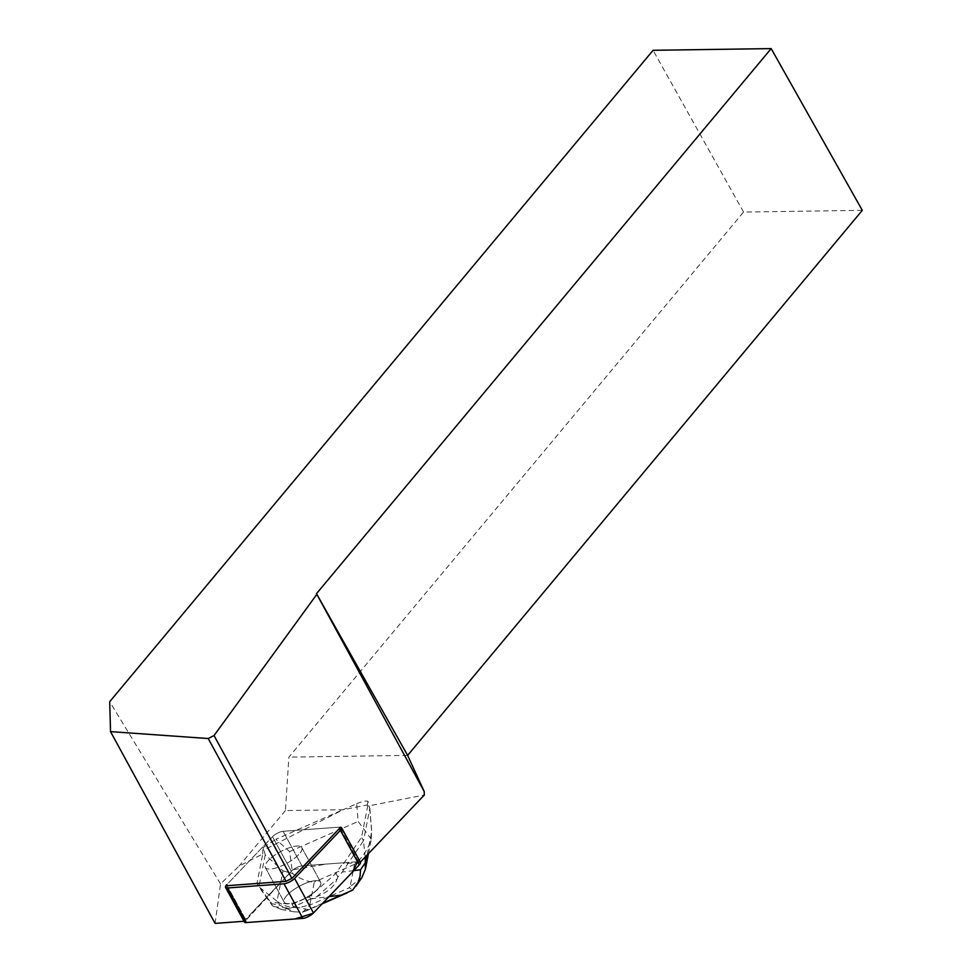 <?xml version="1.0" encoding="UTF-8"?>
<svg xmlns="http://www.w3.org/2000/svg" width="972" height="972" viewBox="0 0 972 972"><rect width="100%" height="100%" fill="white"/><g stroke="black" fill="none" stroke-linecap="round" stroke-linejoin="round"><path stroke-width="0.73" stroke-dasharray="4.86 3.65" d="M285.173 864.193A20.777 6.634 151.4 0 1 265.307 867.498A20.777 6.634 151.4 0 1 280.373 851.727A20.777 6.634 151.4 0 1 301.794 847.608A20.777 6.634 151.4 0 1 285.173 864.193M341.549 827.694A7.788 2.491 -28.6 0 0 339.617 827.123L283.095 831.291A7.788 2.491 -28.6 0 0 272.5 836.71L226.695 884.787L246.001 920.18L291.357 871.289A7.788 2.491 151.4 0 1 301.952 865.87L358.474 861.69A7.788 2.491 151.4 0 1 360.405 862.273M357.55 861.763L326.434 864.059L293.18 869.697L255.077 909.355L244.397 921.978A7.788 2.491 151.4 0 1 245.552 919.354L291.357 871.289A7.788 2.491 151.4 0 1 301.952 865.87L343.165 862.82L343.602 863.646L358.923 862.516A7.788 2.491 151.4 0 1 359.98 862.553L360.345 862.164M304.029 898.76A20.777 6.634 151.4 0 1 284.164 902.077A20.777 6.634 151.4 0 1 299.23 886.306A20.777 6.634 151.4 0 1 320.639 882.175A20.777 6.634 151.4 0 1 304.029 898.76M215.091 923.4L220.535 883.888L239.112 866.052L262.744 853.987L256.985 883.293L267.288 897.824M244.008 921.262L245.187 921.177A7.788 2.491 151.4 0 1 246.001 920.18M343.602 863.646L361.56 837.244L367.683 806.092L424.327 795.011M862.298 210.341L743.568 212.066L288.891 757.115L285.404 810.563L343.189 809.725L262.817 850.524L262.744 853.987M285.404 810.563L239.112 866.052M358.923 862.516L339.617 827.123L283.107 831.291A7.788 2.491 151.4 0 0 272.5 836.71L291.357 871.289L272.5 836.71L226.695 884.787A7.788 2.491 151.4 0 0 225.893 885.784L245.187 921.177M269.426 859.455A20.777 6.634 -28.6 0 0 265.307 867.498A20.777 6.634 -28.6 0 0 286.728 863.367A20.777 6.634 -28.6 0 0 301.794 847.608A20.777 6.634 -28.6 0 0 288.405 848.07A20.777 6.634 -28.6 0 0 269.426 859.455M288.283 894.033A20.777 6.634 151.4 0 1 307.261 882.637A20.777 6.634 151.4 0 1 320.639 882.175A20.777 6.634 151.4 0 1 305.573 897.946A20.777 6.634 151.4 0 1 284.164 902.077A20.777 6.634 151.4 0 1 288.283 894.033M220.535 883.888L109.702 701.711M743.568 212.066L653.087 50.301M407.633 755.402L288.891 757.115M367.683 806.092L367.307 804.925L343.189 809.725M358.474 861.69L339.617 827.123A7.788 2.491 151.4 0 1 340.686 827.16L359.98 862.553M340.783 810.709L275.878 839.298L289.583 851.63L292.633 873.634C300.749 879.235 307.966 882.041 314.296 882.066L309.934 904.276C298.112 909.525 287.141 908.516 277.02 901.238L282.998 870.839L265.21 854.825L263.448 847.317L262.817 850.524M265.21 854.825L258.916 886.829L256.985 883.293M361.912 877.473L350.127 886.573L354.488 864.363C362.264 858.13 367.817 849.698 371.158 839.055L358.158 821.437L356.7 803.71L343.25 809.627M367.307 804.925L368.024 801.268L369.773 808.777L363.492 840.78L361.56 837.244M273.873 906.669L290.373 908.285L281.175 909.379L272.488 905.807L258.916 886.829L277.02 901.238L279.887 905.284L293.714 911.797L302.584 912.186L310.36 904.883L349.361 887.703L352.654 890.133M272.488 905.807L270.532 902.223L292.122 904.337L309.375 896.743L335.96 873.403L343.165 862.82M266.85 897.01L270.532 902.223M365.168 857.11L363.492 840.78L342.217 872.054L337.916 876.987L335.96 873.403M263.448 847.317L275.878 839.298M356.7 803.71C361.888 801.487 365.654 800.673 368.024 801.268M316.836 896.634L337.15 878.809C334.927 886.027 328.147 891.968 316.836 896.634L310.603 898.991L309.375 896.743M310.603 898.991L290.373 908.285M293.35 906.584L292.122 904.337M337.916 876.987L337.15 878.809M282.998 870.839L292.633 873.634M322.74 903.219L302.584 912.186M371.158 839.055L371.668 831.789L367.088 855.093M301.952 865.87L283.095 831.291L301.952 865.87M245.552 919.354L226.695 884.787M289.583 851.63L358.158 821.437M309.934 904.276L310.36 904.883M354.488 864.363L314.296 882.066M349.361 887.703L350.127 886.573M369.773 808.777L371.668 831.789M353.808 870.62L342.217 872.054M270.751 903.523L279.887 905.284M310.87 898.906L328.998 896.646M308.306 909.573L293.24 906.669M265.307 867.498L284.164 902.077L265.307 867.498M301.794 847.608L320.639 882.175L301.794 847.608M281.175 909.379L293.666 911.785M369.797 807.914L371.887 833.32M368.424 853.695L371.668 837.159M305.378 911.25L322.109 903.887"/><path stroke-width="1.46" d="M226.695 884.787A7.788 2.491 -28.6 0 0 225.553 887.412A7.788 2.491 -28.6 0 0 227.484 887.983L284.006 883.803A7.788 2.491 -28.6 0 0 294.601 878.396L340.407 830.319A7.788 2.491 -28.6 0 0 341.549 827.694L360.405 862.273A7.788 2.491 151.4 0 1 359.251 864.898L313.446 912.975A7.788 2.491 151.4 0 1 302.851 918.382L246.329 922.562A7.788 2.491 151.4 0 1 244.397 921.978L246.341 922.562L294.844 918.977L313.154 913.267L352.447 872.042L357.55 861.763M360.345 862.164L424.327 795.011L424.217 791.536L316.483 593.649L771.161 48.6L653.087 50.301L109.702 701.711L110.529 731.624L215.091 923.4L244.008 921.262M316.75 594.439L214.034 735.549L208.227 738.526L110.529 731.624M225.893 885.784L286.084 881.337L208.227 738.526M771.161 48.6L862.298 210.341L407.633 755.402L424.217 791.536M316.483 593.649L407.633 755.402M340.686 827.16L291.904 878.372L286.084 881.337M291.904 878.372L214.034 735.549M365.168 857.11L365.387 869.138L361.912 877.473L356.007 886.136M367.088 855.093L365.691 862.188L360.539 869.782L360.065 876.088L358.279 882.005L352.654 890.133L322.74 903.219M294.601 878.396L313.446 912.975M359.251 864.898L340.407 830.319M227.484 887.983L246.329 922.562M302.851 918.382L284.006 883.803M360.539 869.782L353.808 870.62M328.998 896.646L341.075 895.151M225.553 887.412L244.397 921.978M365.387 869.138L368.424 853.695M322.109 903.887L347.368 892.758"/></g></svg>
